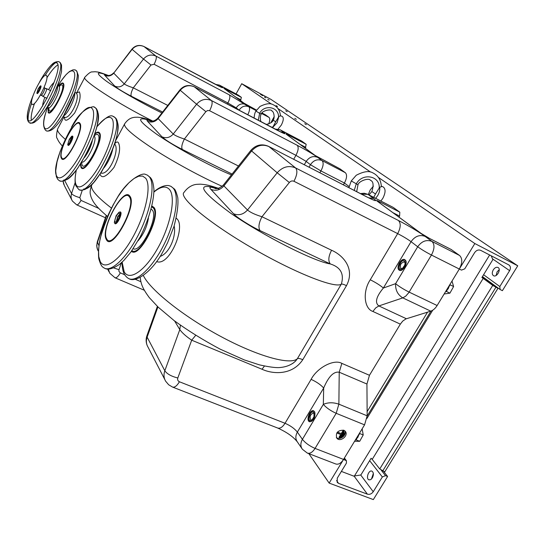 <?xml version="1.0" encoding="UTF-8"?>
<svg xmlns="http://www.w3.org/2000/svg" width="545" height="545" viewBox="0 0 545 545"><rect width="100%" height="100%" fill="white"/><g stroke="black" fill="none" stroke-linecap="round" stroke-linejoin="round"><path stroke-width="0.82" d="M341.374 471.411L353.651 476.092L360.858 474.981L371.111 458.256L372.215 459.387L483.197 278.393L492.735 285.396L497.953 288.325L482.209 276.969M372.215 459.387L379.736 468.959L384.77 471.847L497.953 288.325M491.154 255.762L492.871 259.577L481.882 277.5L483.197 278.393M367.126 411.659L427.539 312.156M344.413 183.045L343.404 184.837M236.06 93.938L241.721 83.705L270.913 99.354L517.75 265.803L474.831 243.533L459.319 269.039L461.465 270.116L464.728 268.862L474.6 252.655C476.35 250.25 478.374 249.481 480.67 250.339L508.982 264.999C510.651 266.396 510.863 268.283 509.616 270.661L499.82 286.541L500.112 289.518L502.388 290.676L517.75 265.803M496.134 275.457L497.129 271.812L499.22 269.7M493.28 269.843C494.785 267.67 496.352 266.88 497.98 267.466C501.523 269.053 496.849 277.712 493.525 275.722C491.958 274.517 491.876 272.555 493.28 269.843M241.721 83.705L271.465 104.095M277.991 108.571L370.586 172.056M378.516 177.5L474.831 243.533M260.456 94.326L262.765 95.695L260.456 94.326M264.434 97.037L265.817 97.848L264.434 97.037M267.772 99.306L269.169 100.13L267.772 99.306M285.709 110.798L287.167 111.664L285.709 110.798M304.771 123.722L306.317 124.642L304.771 123.722M294.777 118.388L296.317 119.307L294.777 118.388M276.09 105.655L277.548 106.52L276.09 105.655M293.701 159.263L295.942 155.332L209.614 110.717C212.148 105.682 212.761 102.296 211.46 100.559L297.168 145.27C306.004 149.957 312.837 153.99 317.66 157.362L322.02 160.564L345.353 172.711C347.233 174.734 346.92 178.174 344.42 183.025L349.1 186.526M329.153 483.088L343.548 459.428L346.429 460.763L346.436 463.107L337.26 478.169L337.226 482.4L338.574 483.367L367.385 494.165C369.667 494.744 371.622 493.933 373.236 491.74L382.352 476.964L385.499 475.662L387.604 476.473L373.332 499.588L329.153 483.088L308.858 453.665M387.604 476.473L383.598 471.391M371.472 479.062L373.345 473.442M372.324 477.979L370.668 479.668L368.931 479.838C365.566 478.66 368.72 469.565 371.935 471.153C373.72 472.522 373.85 474.797 372.324 477.979M381.33 186.158L383.053 186.846C385.799 188.761 385.731 192.576 382.842 198.305L380.866 201.03M381.337 186.703L379.702 187.289C380.083 189.749 379.415 192.514 377.692 195.587L375.662 198.346M368.304 194.545L370.259 189.864L373.407 186.152M379.702 187.289L375.505 194.006L371.867 191.561C373.843 185.177 373.386 181.437 370.511 180.334C368.767 177.438 358.576 181.24 357.99 184.775L356.675 191.67M381.337 186.785C381.071 180.034 378.114 175.333 372.446 172.683C368.897 170.646 363.501 171.498 356.26 175.245L351.266 180.94L357.99 184.775M373.713 197.338L375.505 194.006M280.443 115.683L282.215 116.419C283.863 117.706 283.57 120.588 281.329 125.064L278.113 129.056M280.45 115.942L278.911 116.358L277.078 122.795L272.711 127.387L275.695 121.794L273.168 120.138C275.034 118.211 273.903 111.337 271.955 111.078C271.655 108.448 261.368 110.873 261.293 114.082L259.618 113.312C264.4 103.945 279.067 106.909 278.529 117.08L275.695 121.794M273.399 128.239L272.711 127.387M270.77 122.891L274.244 116.521M278.911 116.358L278.529 117.08M280.45 116.003C280.035 110.54 277.555 106.752 273.018 104.633C270.17 102.944 265.817 103.557 259.951 106.493L255.959 111.098L259.618 113.312L258.296 120.329M362.146 428.833L363.229 434.951L359.673 433.52L359.039 434.658M359.591 433.043L359.673 433.52M356.764 438.752L356.137 439.89L359.693 441.307L363.229 434.951M354.584 441.273L359.693 441.307M356.137 439.89L355.408 439.917M355.456 439.842L357.881 437.267L359.339 433.459M355.497 439.767L358.467 434.89M452.016 281.05L453.604 286.527L450.116 284.81L449.455 285.996M449.993 284.381L450.116 284.81M447.077 290.26L446.423 291.446L449.918 293.156L453.604 286.527M444.155 293.98L449.918 293.156M446.423 291.446L445.585 291.623M445.633 291.541L448.269 288.659L449.727 284.817M445.946 291.03L449.066 285.893M149.391 176.846L147.259 175.047L145.692 174.523C142.763 171.995 127.489 179.666 117.08 198.073C110.764 208.599 105.151 221.965 100.253 238.179C98.618 246.796 98.127 253.643 98.781 258.712C100.219 263.732 101.656 266.594 103.107 267.302L104.497 268.229C111.943 272.091 127.816 256.491 139.397 232.865C151.047 209.294 155.291 183.938 149.391 176.846M121.971 262.268C122.4 274.557 125.793 275.859 127.114 277.548L128.688 278.584C136.584 282.63 152.77 267.397 164.243 244.031C175.79 220.725 179.564 195.437 173.215 188.168L170.939 186.315L169.168 185.722C167.622 185.116 161.443 185.205 153.956 191.813M160.094 256.409C169.243 253.711 176.539 235.992 174.148 225.943M156.613 261.573C169.366 266.73 185.954 227.17 177.009 218.879L176.26 218.136M292.611 363.549L295.71 360.94L297.366 358.705L341.327 284.122C344.358 273.958 340.673 267.227 330.284 263.937C328.008 260.851 328.437 256.293 331.571 250.257C342.669 254.985 355.504 268.419 346.497 285.641C343.663 284.327 341.94 283.822 341.327 284.122C335.557 288.979 293.537 272.33 250.373 246.987C207.168 221.706 178.188 196.936 184.053 192.358C189.388 184.912 195.73 184.448 196.643 184.353L200.308 184.162C206.303 184.646 208.701 185.096 218.382 188.304M195.669 335.366L191.697 340.196L262.036 369.258C272.698 374.217 292.195 375.621 302.788 359.673C299.92 358.487 298.115 358.16 297.366 358.705C290.553 365.388 257.676 356.389 220.262 336.197C182.847 316.066 149.821 289.47 143.362 275.518M262.036 369.258L264.414 366.07M172.67 387.12L277.623 428.009C280.055 428.772 282.521 427.191 285.028 423.281L311.106 379.368C317.224 367.562 334.119 358.808 341.851 363.379L369.462 375.287L400.337 324.139L402.714 321.087L405.916 318.914L430.748 311.154L402.796 297.877L378.87 305.936L406.379 318.75M393.034 207.304L368.195 194.531L373.638 198.53C377.923 201.882 375.539 201.289 366.485 196.759L268.876 146.537L295.574 167.921L398.409 220.466C409.016 226.018 417.92 231.325 425.114 236.394L431.926 241.401L459.571 255.476C462.576 258.48 462.487 262.997 459.319 269.039L437.131 305.527L409.131 292.106C403.641 289.354 399.131 286.541 395.602 283.673L383.38 288.026C380.015 285.205 375.641 282.453 370.259 279.776L397.673 233.614L293.953 181.274C297.175 174.965 297.72 170.517 295.574 167.921C288.816 165.135 282.685 166.75 277.18 172.772L250.884 150.345L223.607 184.769L223.927 185.906L251.592 150.999C256.722 145.365 262.486 143.88 268.876 146.537L366.09 196.513M451.253 249.528L459.571 255.476M437.131 305.527C435.292 308.456 433.159 310.33 430.748 311.154M369.462 375.287L366.935 384.034L367.16 415.815L364.571 424.855L343.548 459.428C341 463.298 338.377 464.81 335.693 463.959L307.53 453.154M398.981 217.128L399.594 216.099L399.812 212.175L393.415 207.543M311.106 379.368C316.502 381.82 320.692 384.702 323.682 388.013L297.366 432.096C294.538 428.574 290.43 425.631 285.028 423.281L179.428 381.772C177.847 381.003 177.302 379.736 177.813 377.971L191.697 340.196C186.09 336.401 182.125 332.866 179.802 329.602L180.388 325.202M343.548 459.428L315.058 448.406L336.183 413.301C330.672 410.828 326.394 407.851 323.335 404.376L323.682 388.013C328.519 376.547 333.704 371.281 339.228 372.215L341.851 363.379M398.409 220.466C401.031 223.239 400.786 227.619 397.673 233.614C403.048 236.401 407.51 239.085 411.059 241.667L383.38 288.026C376.139 296.746 374.633 302.72 378.87 305.936L375.696 307.925L372.882 311.454L400.337 324.139M219.86 189.176C195.137 181.676 198.741 189.694 230.685 213.218C263.037 235.672 314.07 261.498 330.284 263.937L260.054 230.59C258.119 227.606 258.759 222.987 261.968 216.747C255.203 214.682 250.38 212.441 247.498 210.016L277.18 172.772L289.327 182.507C290.71 180.995 292.249 180.586 293.953 181.274M343.759 430.203C337.702 430.203 335.393 432.866 336.817 438.194C340.271 442.69 349.093 435.332 345.196 431.218L343.759 430.203M399.24 269.7C396.113 267.438 401.318 257.996 404.601 259.972C408.355 261.566 403.089 272.01 399.587 269.932L399.24 269.7M308.892 420.808C306.576 418.042 310.664 409.615 313.559 411.182C317.156 412.456 313.055 423.213 309.649 421.435L308.892 420.808M301.923 448.576L297.386 441.941C295.363 439.045 295.356 435.762 297.366 432.096L302.407 439.345L323.335 404.376C328.036 402.319 333.213 402.251 338.874 404.172L367.16 415.815M425.114 236.394C419.711 234.391 415.024 236.148 411.059 241.667L417.702 246.756L395.602 283.673C395.316 290.063 397.714 294.797 402.796 297.877L405.691 296.194L408.757 292.706L431.442 255.033L459.319 269.039M336.326 437.437C339.753 440.837 347.22 435.046 344.822 430.843M340.673 434.515L339.017 437.254L339.869 437.853L343.875 431.238L343.588 430.863L343.023 430.639L341.238 433.588L337.457 432.083M344.059 431.981L343.772 431.613L340.421 437.138L340.707 437.512L341.64 437.138L344.263 432.812L344.059 431.981L340.707 437.512M344.44 433.554L344.154 433.186L342.192 436.429L342.478 436.804L343.404 436.429L344.644 434.385L344.44 433.554L342.478 436.804M336.79 432.968L341.088 434.685L339.303 437.628M341.238 433.588L337.287 432.274M343.023 430.639L343.309 431.006L341.524 433.963M343.875 431.238L343.309 431.006M114.443 222.776L114.988 223.688C117.284 225.18 122.952 212.829 120.391 211.937L119.246 212.128M116.133 215.677L114.314 222.38C115.69 227.742 123.858 209.954 118.974 212.243L116.133 215.677M116.364 216.045C114.832 219.192 114.47 221.222 115.288 222.156C117.046 223.293 121.378 213.851 119.423 213.163C118.606 212.966 117.584 213.926 116.364 216.045M119.846 213.926L117.672 216.638L116.18 221.985M119.859 214.75L117.89 216.999L116.814 221.454M405.528 260.312L404.772 259.645C401.011 257.431 395.418 268.549 399.424 270.266C402.612 272.234 408.048 263.392 405.528 260.312M404.69 261.443L405.133 262.997L404.758 265.204L402.333 268.569C395.861 272.357 400.875 257.24 404.69 261.443M402.448 268.487L400.963 268.576C399.635 265.102 400.759 262.867 404.336 261.873L405.139 263.085M314.792 412.047L313.688 410.841C310.044 408.948 305.67 420.393 309.519 421.776C313.586 421.04 315.344 417.79 314.792 412.047M314.015 413.083L313.968 416.782L311.978 419.957C305.888 423.908 310.704 407.674 314.015 413.083M312.128 419.827L310.848 419.984C309.362 416.653 310.241 414.35 313.484 413.083L314.267 414.064M60.277 151.033L57.034 161.865L55.713 170.953L56.373 176.757L57.818 179.428L59.214 180.613C69.665 188.863 105.498 116.971 95.389 107.855L93.549 106.691C85.313 107.883 77.969 114.702 71.524 127.148M76.334 170.081C74.1 181.505 75.401 184.428 75.898 185.804L78.841 189.565C90.048 198.128 125.67 126.89 114.818 117.441L112.808 116.208C110.07 114.498 104.756 118.033 96.867 126.822M100.818 173.01C109.232 175.994 120.2 148.908 114.607 144.064L114.709 143.676M100.028 174.216C101.833 179.026 106.5 176.744 114.028 167.363C119.491 155.931 120.936 147.675 118.36 142.606C117.441 141.496 116.201 141.904 114.654 143.839M301.494 141.005L280.355 129.921L283.993 132.592C286.67 134.724 284.122 133.798 276.342 129.799L194.354 86.853L211.46 100.559C205.894 98.189 200.941 99.408 196.602 104.218L179.864 89.952L157.975 117.999L158.139 118.592L180.225 90.286C184.333 85.729 189.04 84.584 194.354 86.853L193.972 86.669M340.06 168.909L345.353 172.711M343.377 184.823L344.42 183.025L320.93 170.919C323.451 166 323.812 162.553 322.02 160.564C317.456 158.799 313.6 160.175 310.452 164.685L320.93 170.919L319.881 172.738M305.329 148.254L306.181 144.323L301.889 141.216M232.088 174.059L182.357 149.487C181.185 147.504 181.867 144.016 184.387 139.03C178.91 137.286 175.19 135.623 173.242 134.043L196.602 104.218L205.881 111.643L207.631 110.499L209.614 110.717M67.778 144.759L68.105 145.365C69.528 146.373 74.181 136.618 72.533 136.073L71.824 136.209M69.276 139.336L67.716 144.568C68.493 147.797 74.631 134.922 71.674 136.264L69.276 139.336M69.419 139.568C68.234 142 67.88 143.526 68.357 144.146C70.659 142.368 71.783 140.004 71.742 137.04L69.419 139.568M71.96 137.94L70.482 140.079L69.201 143.751M71.858 138.559L70.618 140.303L69.617 143.28M33.3 94.993C26.249 112.447 26.017 119.641 29.144 122.55L29.532 122.816C36.665 128.913 66.878 68.411 59.698 62.273L58.662 61.605C55.563 61.476 50.992 66.136 44.942 75.585M31.63 103.148C29.021 110.635 27.856 116.221 28.142 119.914M45.875 112.352C42.905 120.915 42.817 126.917 45.61 130.344L46.046 130.65C53.723 136.979 83.814 76.947 76.096 70.55L74.958 69.849L73.023 69.821L69.515 71.484L65.965 74.747L60.842 81.334M63.2 116.46L64.058 116.977C69.494 121.051 80.939 96.928 76.184 93.038L74.863 92.371M64.508 117.373C64.555 122.305 67.934 120.847 74.645 112.999C79.672 103.094 81.232 96.043 79.325 91.846L77.002 92.807M227.279 104.081L227.892 102.971L154.112 64.276C156.197 60.1 156.81 57.375 155.945 56.101C151.224 54.057 147.075 55.031 143.492 59.03L131.91 49.166L113.735 73.159L132.122 49.357C135.542 45.535 139.52 44.608 144.057 46.577L143.853 46.475M265.347 114.757L269.012 117.393C270.116 118.476 269.993 120.69 268.658 124.028M238.056 95.007L219.54 85.19L222.142 87.098C223.927 88.549 221.42 87.507 214.628 83.957L214.396 83.835M240.549 100.614L241.367 97.357L238.288 95.13M162.614 112.052L131.325 96.227C130.555 94.789 131.209 91.996 133.287 87.84C128.688 86.335 125.67 85.02 124.233 83.903L143.492 59.03L150.985 65.019L154.112 64.276M42.51 95.913L42.708 96.288C43.695 97.037 47.599 88.971 46.427 88.61L46.005 88.678M46.523 98.134L42.708 96.288M49.479 90.116L50.426 90.654L49.479 90.116M40.385 95.157L41.202 95.395C43.198 93.331 44.397 90.858 44.799 87.977L44.104 87.466M36.89 93.106L37.108 93.563C38.068 94.292 41.985 86.212 40.834 85.858L40.33 85.96M38.211 88.733L36.856 92.997C37.339 95.171 42.217 85.095 40.241 85.994L38.211 88.733M38.314 88.889L37.319 92.541C39.077 90.995 40.03 89.033 40.173 86.655L38.314 88.889M40.201 87.731L38.184 91.901M40.044 88.29L38.525 91.431M354.618 475.69L489.648 254.985M379.736 468.959L492.735 285.396M382.672 471.03L495.902 287.297M367.16 416.08L430.952 311.086M483.585 274.728L499.82 286.541M492.373 258.752L509.616 270.661M367.385 494.165L353.978 475.955M338.574 483.367L336.578 480.533M373.236 491.74L360.661 474.927M345.734 460.273L344.249 458.27M385.499 475.662L381.282 470.287M382.352 476.964L369.639 460.654M354.25 190.423L356.192 183.999C362.432 172.377 380.274 175.688 379.211 188.195M271.798 127.401L273.127 126.685M129.431 196.983C123.347 186.697 100.321 229.159 106.663 238.778C112.025 250.945 136.761 205.758 129.431 196.983M129.921 196.282C123.606 185.668 99.796 229.574 106.35 239.541C111.889 252.178 137.531 205.349 129.921 196.282M145.617 178.167L142.627 176.069L138.703 176.192L134.07 178.474L128.954 182.739L123.606 188.768L118.272 196.234L113.19 204.804L108.584 214.076L104.654 223.654L101.581 233.11L99.503 242.007L98.543 249.951L98.754 256.538L100.171 261.423C104.749 271.117 120.302 260.122 133.103 236.707C145.985 213.415 151.68 185.457 145.617 178.167M138.117 240.761C143.662 234.112 147.102 226.522 148.444 218M133.225 248.697C140.746 253.357 158.731 217.053 152.328 210.104L151.19 209.123M131.904 250.632C139.792 257.288 160.741 215.997 153.431 208.095L151.762 206.862M131.427 251.299C139.343 259.032 161.593 215.711 153.922 207.4L151.953 206.065M122.141 262.111L124.165 271.744C129.226 281.574 145.208 270.94 157.968 247.818C170.81 224.819 176.028 196.956 169.488 189.483C165.925 185.572 160.748 186.424 153.949 192.044M302.788 359.673L346.497 285.641M370.259 279.776C362.486 291.377 364.026 308.647 372.882 311.454M331.571 250.257L261.968 216.747L289.327 182.507M260.054 230.59C250.802 226.379 236.176 217.06 233.58 213.769L210.861 189.347C208.606 186.812 210.35 186.581 216.106 188.652M366.485 196.759L372.037 199.456M164.869 379.661L148.042 347.165C146.217 344.12 145.91 340.782 147.13 337.151L157.927 306.91M157.389 306.392L146.987 335.529L147.13 337.151L164.822 370.757L179.802 329.602L174.604 320.964M177.813 377.971C171.416 376.411 167.083 373.999 164.822 370.757C163.5 374.606 163.8 378.121 165.721 381.309L168.65 384.75L172.52 387.059C174.611 387.679 176.914 385.915 179.428 381.772M364.571 424.855L336.183 413.301L338.874 404.172L339.228 372.215L366.935 384.034M233.58 213.769C238.778 215.752 243.411 214.505 247.498 210.016L223.927 185.906C220.119 190.103 215.766 191.254 210.861 189.347M399.812 212.175L379.49 201.704C376.547 200.219 375.778 200.035 377.195 201.146L420.835 233.246L429.787 238.581L451.621 249.719M368.577 197.767L373.638 198.53M429.787 238.581L429.44 238.403M431.926 241.401C434.808 244.364 434.644 248.902 431.442 255.033C425.958 252.192 421.38 249.433 417.702 246.756C421.728 241.169 426.463 239.384 431.926 241.401M315.058 448.406C312.503 452.343 309.928 453.896 307.326 453.079L302.407 449.278C300.37 446.362 300.37 443.051 302.407 439.345C305.323 442.99 309.546 446.008 315.058 448.406M393.068 207.325L367.861 194.32L361.533 194.163M379.49 201.704L380.008 203.176M399.594 216.099L392.911 212.666M420.835 233.246L421.449 233.682M377.195 201.146L377.562 201.378M79.536 123.94C75.755 117.23 57.545 151.701 61.674 157.655C64.984 165.544 84.25 129.294 79.536 123.94M79.924 123.374C75.993 116.453 57.164 152.103 61.428 158.282C64.848 166.463 84.809 128.906 79.924 123.374M92.35 108.877C84.196 96.56 48.859 163.548 56.687 176.083C59.596 182.289 71.013 171.845 80.946 153.125C90.926 134.492 96.206 113.462 92.35 108.877M63.765 179.945C75.081 183.556 106.03 119.321 96.867 111.187M84.366 157.648C88.147 152.607 90.797 147.027 92.316 140.91M81.798 162.042C85.926 164.12 97.821 140.051 94.428 136.475L94.094 136.141M81.587 162.383L82.111 165.183C85.476 172.363 102.794 140.024 98.216 135.01C97.405 133.975 96.077 134.227 94.224 135.766M80.68 163.827L81.253 166.784C84.959 174.795 104.184 138.907 99.081 133.389C98.202 132.265 96.765 132.517 94.769 134.145M80.415 164.236L81.007 167.404C84.836 175.715 104.756 138.532 99.469 132.83C98.536 131.658 97.024 131.945 94.919 133.682M76.361 170.047C74.801 177.139 74.754 182.125 76.225 185.021C79.447 191.336 91.151 181.151 101.057 162.614C111.023 144.166 115.983 123.177 111.82 118.463C108.741 115.499 103.754 118.306 96.86 126.869M83.726 188.952C96.036 191.711 125.95 129.008 116.262 120.738M103.897 167.976C108.114 162.437 111.037 156.279 112.665 149.507M92.377 183.91L92.064 184.483C89.394 188.195 95.852 196.064 111.446 208.095M152.614 121.154C142.443 117.482 141.094 117.631 137.66 117.195L134.765 117.277C132.769 117.638 129.063 117.713 124.737 123.688C122.843 126.644 132.381 135.044 153.349 148.894C173.678 162.049 201.589 177.214 222.142 186.295M152.205 121.201C135.453 115.629 136.89 119.934 156.51 134.111C176.342 147.804 211.487 166.934 231.414 174.911M124.778 274.789L120.104 272.766L118.933 271.328L118.892 269.966L121.337 262.84M140.76 281.649L135.228 279.272M238.472 166.014L184.387 139.03L205.881 111.643M182.357 149.487C172.499 144.445 165.721 140.235 162.022 136.856L147.477 121.228C146.155 119.777 147.423 119.777 151.299 121.222M276.342 129.799L275.94 129.587M98.366 251.225L98.277 251.047C96.737 248.466 96.438 245.666 97.392 242.654L106.534 215.622M106.248 215.384L97.317 241.803L98.89 245.495M118.974 269.693L113.714 267.915M108.326 269.073L109.756 273.215L114.981 277.746C116.453 278.127 118.245 276.513 120.35 272.888M304.314 164.726L306.201 161.429L310.452 164.685L309.035 167.158M297.168 145.27C298.817 147.15 298.401 150.502 295.942 155.332L306.201 161.429C309.315 156.96 313.13 155.604 317.66 157.362M162.022 136.856C166.273 138.566 170.013 137.626 173.242 134.043L158.139 118.592C155.087 121.991 151.53 122.87 147.477 121.228M306.181 144.323L288.843 135.235C286.302 133.927 285.478 133.627 286.363 134.336L314.915 155.339L340.237 169.005M280.382 131.815L283.993 132.592M301.705 141.101L280.185 129.805L275.463 129.322M288.843 135.235L289.129 136.339M305.82 147.402L300.118 144.418M46.557 75.66C44.002 70.904 28.946 99.905 31.862 103.911C34.09 109.47 49.861 79.216 46.557 75.66M33.313 94.966C28.272 107.256 26.439 115.411 27.822 119.437C32.053 131.386 64.255 69.801 57.164 63.104C53.771 61.06 47.912 67.355 39.587 81.982M57.831 64.95C54.834 66.708 51.182 70.986 46.877 77.799M34.546 103.312C31.896 110.914 30.806 116.439 31.283 119.88M44.002 112.011C50.665 101.935 55.856 91.172 59.589 79.699M54.084 82.479C52.49 83.705 50.665 86.103 48.594 89.666M44.881 97.351C43.368 101.186 42.626 104.115 42.653 106.132M47.408 106.65C50.719 106.118 59.058 88.883 57.429 85.926M47.245 106.915L48.423 107.617C50.958 110.063 61.646 88.944 59.153 86.396L59.657 86.253L59.262 86.594M48.825 107.93L49.064 110.519C51.346 115.601 65.536 88.549 62.321 85.204C61.762 84.489 60.754 84.843 59.31 86.253M48.321 107.563L48.362 111.868C50.869 117.529 66.613 87.527 63.036 83.841C62.253 82.922 60.808 83.671 58.71 86.09M48.212 107.494L48.158 112.386C50.746 118.265 67.062 87.18 63.349 83.371C62.491 82.384 60.904 83.276 58.587 86.042M47.647 107.154C43.988 117.23 42.871 123.933 44.288 127.258C49.077 139.404 81.232 78.337 73.589 71.381C70.564 69.201 65.359 74.004 57.974 85.803M63.438 116.085L74.815 92.5M63.547 115.901C67.566 114.457 75.987 97.071 74.638 92.997M63.983 116.93L57.852 128.566C56.476 130.248 58.915 133.791 65.168 139.2M108.51 75.551C97.746 71.484 98.243 72.165 95.171 71.729L92.269 71.92C90.858 71.633 88.419 73.364 84.952 77.118C80.061 79.059 117.461 103.564 152.852 121.119M109.191 75.932C95.75 70.775 94.789 72.505 106.309 81.11C118.211 89.612 142.695 103.645 161.919 112.951M98.679 208.381L81.021 200.397L79.822 197.651L82.309 190.13M167.785 105.43L133.287 87.84L150.985 65.019M131.325 96.227C123.041 91.914 117.543 88.556 114.838 86.144L104.735 75.292C103.877 74.372 104.851 74.454 107.644 75.53M235.815 108.55L236.196 107.862L227.892 102.971C229.935 98.931 230.399 96.22 229.282 94.844L155.945 56.101L144.057 46.577L214.628 83.957M71.77 199.858L64.344 185.518L63.077 181.063M79.822 197.651C75.469 196.418 72.71 195.049 71.552 193.557L75.169 182.548M64.726 180.586L71.552 193.557C70.727 196.227 71.007 198.727 72.39 201.057L76.675 204.831C77.765 205.07 79.216 203.592 81.021 200.397M114.838 86.144C118.435 87.636 121.569 86.887 124.233 83.903L113.735 73.159C111.187 76.021 108.189 76.729 104.735 75.292M241.367 97.357L223.832 88.338L243.956 103.148L256.559 110.117L249.412 106.343M265.401 114.777L262.022 112.992L265.442 114.804M229.282 94.844L248.895 106.779L256.232 110.649M261.654 113.51L269.012 117.393M219.431 86.389L222.142 87.098M249.508 106.391L244.364 103.427M245.87 104.551C241.98 103.012 238.758 104.109 236.196 107.862L239.146 110.117C241.728 106.336 244.978 105.226 248.895 106.779C250.08 108.148 249.699 110.826 247.757 114.804M219.274 85.054L215.759 84.543M226.277 89.36L226.447 90.238M240.951 99.885L235.985 97.255M239.071 110.26L240.209 110.853M243.956 103.148L224.104 88.515M46.42 98.1L47.122 98.168M50.617 90.94L50.365 90.552M366.942 418.431L432.716 310.221M482.448 276.581L500.072 289.484M346.429 460.763L344.399 458.025M348.895 187.664L351.266 180.94M371.867 191.561L368.992 194.906M254.106 118.136C254.372 114.641 254.985 112.297 255.959 111.098M273.168 120.138C272.704 122.053 270.361 123.49 266.151 124.444M261.423 121.964C259.842 121.235 260.244 114.491 261.293 114.082M104.865 268.385C108.101 270.095 113.006 268.74 119.587 264.311L123.96 260.333L130.909 252.015L140.242 236.85C148.676 219.914 153.683 202.685 153.956 189.81C153.138 180.232 151.156 178.658 150.427 177.609L147.259 175.047M129.076 278.754C135.698 282.903 152.198 271.894 162.975 251.613L167.553 242.797L174.093 226.114C177.295 213.599 178.515 204.089 177.759 197.576C176.389 192.317 175.197 189.415 174.182 188.863L170.939 186.315M292.624 363.542L295.71 360.94C291.534 364.959 285.934 367.18 278.911 367.603C274.918 367.773 268.406 366.853 259.359 364.843L244.276 359.904L220.166 349.161C203.231 340.114 187.875 330.59 174.107 320.583L158.207 307.176L149.289 297.611C142.654 288.55 141.032 284.388 140.208 277.473M250.884 150.345C255.864 144.82 261.764 143.485 268.576 146.339M147.191 345.51C145.897 342.335 145.794 339.113 146.877 335.843M223.498 184.898C220.555 187.698 217.768 188.931 215.146 188.604M377.358 201.241L421.156 233.444L429.623 238.478L451.451 249.617M297.386 441.941C293.414 436.838 286.834 432.192 277.623 428.009M367.861 194.32L364.203 193.237L360.402 193.584M59.351 180.674C63.785 182.739 69.91 178.576 77.724 168.201L86.805 153.09C92.044 141.809 95.539 132.428 97.289 124.948C98.979 113.885 98.08 111.398 96.233 108.496L94.333 106.963M78.991 189.633C80.442 190.382 82.52 190.28 85.224 189.326L90.702 185.532L93.849 182.323L101.418 172.077C111.364 154.344 116.787 140.596 117.686 130.841C118.231 124.246 117.536 119.982 115.608 118.027L113.687 116.514M115.608 140.678L124.389 124.342M107.529 216.447C95.395 206.201 92.745 201.616 90.92 196.575C90.361 194.013 89.189 192.603 91.533 185.484M179.864 89.952C183.897 85.449 188.672 84.386 194.197 86.757L282.501 132.844M97.548 249.63L96.71 245.836L97.255 241.987M115.043 277.773L144.166 290.178M157.914 118.081C155.557 120.445 153.138 121.467 150.658 121.16M286.616 134.492L315.187 155.502L340.155 168.95M107.59 269.032L109.034 271.826M280.185 129.805L274.898 129.022M46.604 88.971L44.813 88.092M43.11 96.206L41.318 95.334M58.662 61.605C55.835 61.578 53.546 62.586 51.782 64.637C50.814 65.243 44.513 72.648 39.601 81.954M29.593 122.85L32.55 123.102L34.41 122.359L38.327 119.178L42.217 114.518L47.374 106.711L54.023 93.999L59.248 80.783L61.544 71.545L61.537 65.093L60.413 62.818L59.105 61.769M57.538 85.633L58.84 86.137M49.057 107.692L49.03 108.169L48.464 107.644M46.114 130.684C47.633 131.447 49.629 131.093 52.095 129.621C54.153 128.061 55.127 127.428 60.052 121.14C64.058 115.649 70.407 104.184 74.665 92.916C77.022 85.797 78.248 80.02 78.337 75.571L76.77 71.054L75.455 70.026M75.844 92.752L77.049 92.8M64.651 117.168L64.058 116.977M76.654 92.868L84.734 77.526M62.239 145.903C59.732 143.206 58.063 140.719 57.218 138.437C56.21 137.858 56.312 134.772 57.525 129.192M131.91 49.166C135.289 45.371 139.309 44.492 143.969 46.523L220.848 87.077M63.71 184.271L63.009 181.069M76.702 204.845L105.444 217.762M113.605 72.873C111.725 74.924 109.586 75.789 107.181 75.469M238.179 95.062L219.437 85.122L215.432 84.373M50.692 90.783L50.16 90.443M48.941 89.843L46.427 88.61M45.003 88.617L44.799 87.977M41.836 95.164L41.202 95.395"/></g></svg>
